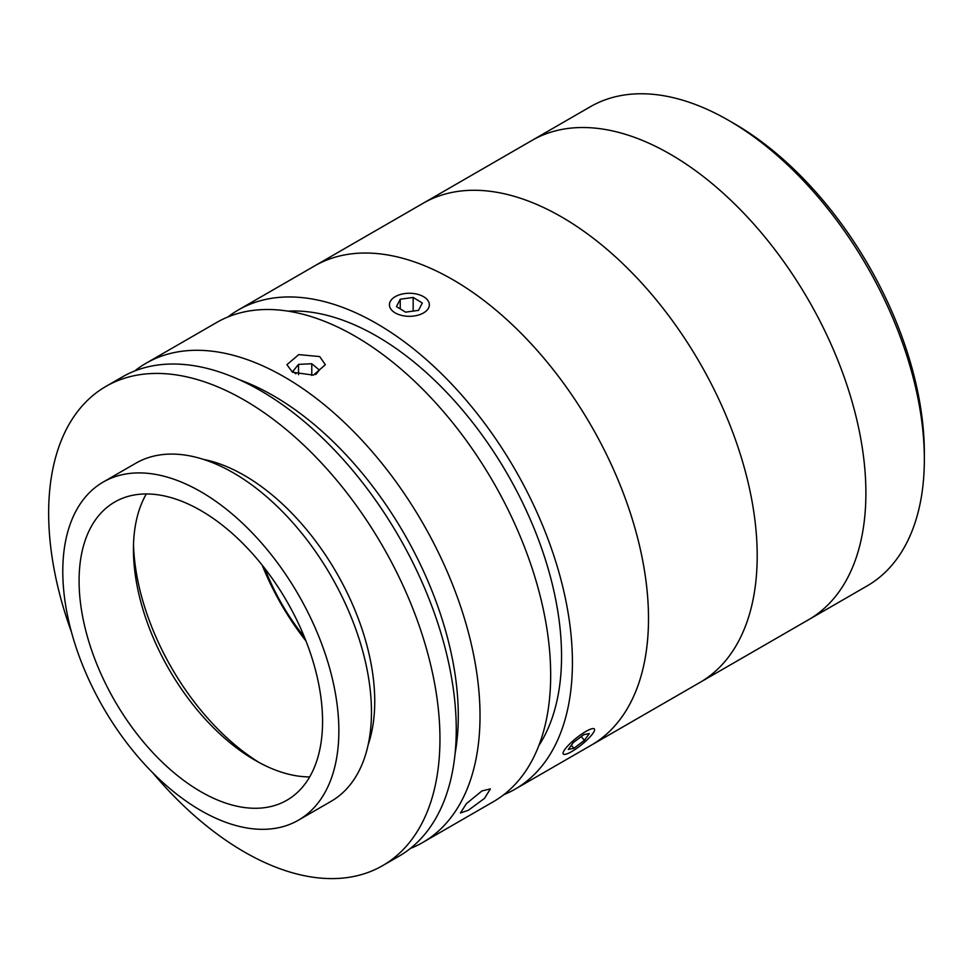 <?xml version="1.0" encoding="UTF-8"?>
<svg xmlns="http://www.w3.org/2000/svg" width="973" height="973" viewBox="0 0 973 973"><rect width="100%" height="100%" fill="white"/><g stroke="black" fill="none" stroke-linecap="round" stroke-linejoin="round"><path stroke-width="1.46" d="M734.141 123.571L728.704 120.433L734.141 123.571A269.01 155.315 60 0 1 924.35 453.029L924.35 459.305A276.697 159.742 -120 0 0 728.704 120.433L728.704 120.433A276.697 159.742 -120 0 0 590.356 106.726L531.903 140.477A276.697 159.742 60 0 1 670.239 154.184A276.697 159.742 60 0 1 850.998 398.006A276.697 159.742 60 0 1 808.587 619.716L867.04 585.977A276.697 159.742 -120 0 0 924.35 459.305M264.79 568.451A152.177 87.862 -120 0 0 304.403 637.06M481.939 790.94L490.392 788.896L484.518 798.371L468.354 810.266L460.436 812.966L466.432 803.625L481.939 790.94M134.663 371.005A276.697 159.742 60 0 1 146.035 363.257A276.697 159.742 60 0 1 284.384 376.952A276.697 159.742 60 0 1 465.13 620.786A276.697 159.742 60 0 1 422.72 842.496A276.697 159.742 60 0 1 410.326 848.48M146.035 363.257L216.687 322.464A276.697 159.742 60 0 1 355.036 336.171A276.697 159.742 60 0 1 535.782 579.993A276.697 159.742 60 0 1 493.372 801.703L422.72 842.496M319.703 356.568L325.335 364.68L313.476 375.116L292.532 372.258L286.901 364.68L298.76 354.622L319.703 356.568M455.084 753.552A261.323 150.876 -120 0 0 273.51 395.78A261.323 150.876 -120 0 0 239.236 379.701M288.057 311.153A261.323 150.876 60 0 1 376.77 336.171A261.323 150.876 60 0 1 538.86 745.561M227.986 316.93A276.697 159.742 60 0 1 238.421 309.913A276.697 159.742 60 0 1 376.77 323.62A276.697 159.742 60 0 1 557.529 567.441A276.697 159.742 60 0 1 515.118 789.152A276.697 159.742 60 0 1 503.819 794.698M452.859 279.689A276.697 159.742 60 0 1 633.618 523.51A276.697 159.742 60 0 1 591.195 745.233L808.587 619.716A276.697 159.742 60 0 0 851.18 398.602A276.697 159.742 60 0 0 671.175 154.719A276.697 159.742 60 0 0 531.903 140.477L423.206 203.235A276.697 159.742 60 0 1 562.479 217.478A276.697 159.742 60 0 1 742.484 461.36A276.697 159.742 60 0 1 699.891 682.474A276.697 159.742 60 0 0 627.585 268.317A276.697 159.742 60 0 0 423.206 203.235L314.51 265.982A276.697 159.742 60 0 1 452.859 279.689M152.554 772.586A276.697 159.742 -120 0 0 382.644 865.642L398.954 856.228A276.697 159.742 -120 0 0 456.252 729.555A276.697 159.742 -120 0 0 335.478 451.107A276.697 159.742 -120 0 0 122.257 376.977L105.96 386.39A276.697 159.742 -120 0 0 48.65 513.063A276.697 159.742 -120 0 0 71.491 632.182M382.644 865.642A276.697 159.742 -120 0 0 439.954 738.969A276.697 159.742 -120 0 0 319.168 460.521A276.697 159.742 -120 0 0 105.96 386.39M368.195 744.649A184.456 106.495 -120 0 0 374.739 701.326A184.456 106.495 -120 0 0 203.503 459.402M298.431 820.178L331.039 801.363A195.22 112.71 -120 0 0 371.467 711.993A195.22 112.71 -120 0 0 286.257 515.532A195.22 112.71 -120 0 0 135.819 463.221L103.211 482.049A195.22 112.71 -120 0 0 62.783 571.419A195.22 112.71 -120 0 0 147.993 767.879A195.22 112.71 -120 0 0 298.431 820.178A195.22 112.71 -120 0 0 338.859 730.82A195.22 112.71 -120 0 0 253.649 534.347A195.22 112.71 -120 0 0 103.211 482.049M322.562 721.407A172.16 99.404 -120 0 0 247.41 548.14A172.16 99.404 -120 0 0 114.741 502.019A172.16 99.404 -120 0 0 79.081 580.832A172.16 99.404 -120 0 0 154.233 754.087A172.16 99.404 -120 0 0 286.901 800.22A172.16 99.404 -120 0 0 322.562 721.407M146.315 493.956A172.16 99.404 -120 0 0 133.435 549.453A172.16 99.404 -120 0 0 255.169 760.314A172.16 99.404 -120 0 0 309.669 776.904M133.508 544.564A184.456 106.495 -120 0 0 259.438 762.686M262.126 565.058A184.456 106.495 -120 0 0 305.996 641.061M315.714 374.532L319.363 370.044L311.786 363.732L298.529 364.376L292.873 371.321L295.865 373.814M311.786 375.432L311.786 363.732M298.529 374.678L298.529 364.376M403.686 315.836A19.971 11.53 0 0 0 426.527 310.691A19.971 11.53 0 0 0 423.498 296.643A19.971 11.53 0 0 0 415.07 293.737A19.971 11.53 0 0 0 395.257 296.643A19.971 11.53 0 0 0 403.686 315.836M396.449 306.58L405.583 312.151L418.524 310.363L422.306 303.004L413.172 297.434L400.231 299.222L396.449 306.58M413.172 311.105L413.172 297.434M400.231 308.891L400.231 299.222M563.039 753.443A19.971 4.22 141.2 0 0 564.194 754.416A19.971 4.22 141.2 0 0 581.465 744.783A19.971 4.22 141.2 0 0 594.576 729.993A19.971 4.22 141.2 0 0 594.588 729.543A19.971 4.22 141.2 0 0 578.303 736.537A19.971 4.22 141.2 0 0 563.039 753.443M573.267 742.618L568.305 749.453L573.863 748.322L584.372 740.368L589.322 733.533L583.776 734.664L573.267 742.618M571.37 745.233L573.863 748.322M581.282 736.537L584.372 740.368M238.421 309.913L314.51 265.982A276.697 159.742 60 0 1 518.889 331.075A276.697 159.742 60 0 1 591.195 745.233L515.118 789.152"/></g></svg>
